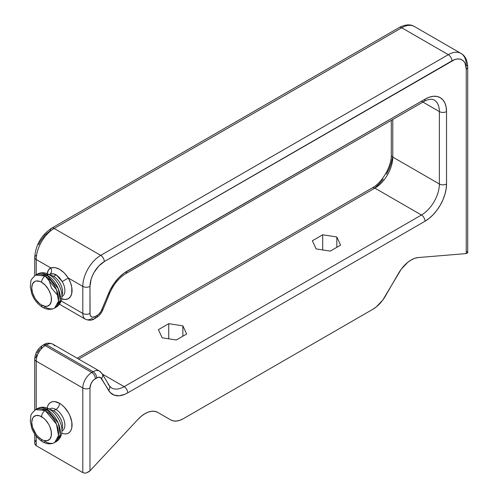<?xml version="1.0" encoding="UTF-8"?>
<svg xmlns="http://www.w3.org/2000/svg" width="498" height="498" viewBox="0 0 498 498"><rect width="100%" height="100%" fill="white"/><g stroke="black" fill="none" stroke-linecap="round" stroke-linejoin="round"><path stroke-width="0.75" d="M46.974 410.402A17.735 10.24 60 0 1 59.517 403.287A5.067 2.926 -60 0 1 55.932 409.493L53.616 410.831A12.668 7.314 60 0 1 61.877 429.942M49.495 409.238A5.067 2.926 120 0 0 46.974 409.493L58.285 423.175L60.314 434.592L56.473 441.471A19.005 10.975 -120 0 0 59.387 426.244A19.005 10.975 -120 0 0 46.974 409.493L45.181 410.533A5.067 2.926 120 0 0 41.595 416.739A13.938 8.049 60 0 1 51.45 433.808A13.938 8.049 60 0 1 41.595 439.497A5.067 2.926 120 0 0 42.647 441.813A5.067 2.926 -60 0 1 41.595 439.497L43.519 440.388L47.073 440.736L49.794 439.168L51.263 435.918L51.263 431.473L49.794 426.525L48.567 424.091L45.368 419.783L43.519 418.065L39.672 415.842L36.124 415.494L33.403 417.063L32.495 418.507L31.741 422.429L32.495 427.216L36.124 434.418L37.823 436.453L41.595 439.497A13.938 8.049 60 0 1 31.741 422.429A13.938 8.049 60 0 1 41.595 416.739A5.067 2.926 -60 0 1 45.181 410.533A19.005 10.975 60 0 1 57.594 427.278A19.005 10.975 60 0 1 54.68 442.504L58.521 435.625L56.498 424.209L45.181 410.533L46.974 409.493A19.005 10.975 -120 0 0 37.468 408.553L46.974 409.493A5.067 2.926 -60 0 1 49.495 409.238A5.067 2.926 -60 0 1 50.292 410.165M49.495 274.753A5.067 2.926 120 0 0 46.974 275.014L58.285 288.691L60.314 300.107L56.473 306.992A19.005 10.975 -120 0 0 59.387 291.76A19.005 10.975 -120 0 0 46.974 275.014L45.181 276.048A5.067 2.926 120 0 0 41.595 282.254A13.938 8.049 60 0 1 51.45 299.323A13.938 8.049 60 0 1 41.595 305.013A5.067 2.926 120 0 0 42.647 307.334A5.067 2.926 -60 0 1 41.595 305.013L45.368 306.326L47.073 306.258L49.794 304.689L51.263 301.433L51.263 296.995L50.703 294.536L48.567 289.612L45.368 285.298L41.595 282.254L39.672 281.364L36.124 281.015L34.63 281.563L32.495 284.022L31.741 287.944L32.495 292.731L34.63 297.661L36.124 299.933L39.672 303.687L41.595 305.013A13.938 8.049 60 0 1 31.741 287.944A13.938 8.049 60 0 1 41.595 282.254A5.067 2.926 -60 0 1 45.181 276.048A19.005 10.975 60 0 1 57.594 292.793A19.005 10.975 60 0 1 54.68 308.025L58.521 301.141L56.498 289.724L45.181 276.048L46.974 275.014A19.005 10.975 -120 0 0 37.468 274.074L46.974 275.014A5.067 2.926 -60 0 1 49.495 274.753A5.067 2.926 -60 0 1 50.292 275.68M54.68 442.504A19.005 10.975 60 0 1 45.181 441.564A5.067 2.926 -60 0 1 42.647 441.813C46.961 444.247 50.977 444.477 54.68 442.504L56.473 441.471C67.684 433.721 59.853 415.419 49.507 409.244C45.194 406.816 41.178 406.586 37.468 408.553L35.675 409.586A19.005 10.975 60 0 1 45.181 410.533L35.675 409.586C32.189 412.718 30.59 414.828 30.87 415.923L30.272 421.14L31.772 428.255C34.094 434.25 37.717 438.769 42.647 441.813M54.68 308.025A19.005 10.975 60 0 1 45.181 307.085A5.067 2.926 -60 0 1 42.647 307.334C46.961 309.762 50.977 309.993 54.68 308.025L56.473 306.992C67.684 299.242 59.853 280.934 49.507 274.765C45.194 272.331 41.178 272.101 37.468 274.074L35.675 275.108A19.005 10.975 60 0 1 45.181 276.048L35.675 275.108C32.189 278.239 30.59 280.349 30.87 281.445L30.272 286.655L31.772 293.776C34.094 299.771 37.717 304.29 42.647 307.334M61.889 431.031L62.269 430.814A12.668 7.314 -120 0 0 64.205 420.661A12.668 7.314 -120 0 0 55.932 409.493A12.668 7.314 -120 0 0 49.595 408.87L49.221 409.082M61.889 296.547L62.269 296.329A12.668 7.314 -120 0 0 62.2 281.588L59.48 277.641L56.23 274.84L53.616 276.353A12.668 7.314 60 0 1 61.877 295.463M170.733 419.914L170.733 419.914A25.342 14.629 -60 0 0 183.401 418.662L372.815 309.302A25.342 14.629 -60 0 0 385.483 295.924L398.537 273.321A25.342 14.629 -60 0 1 411.205 259.95L407.713 262.365L401.251 269.181L382.769 300.07L376.314 306.886L372.815 309.302L183.401 418.662L179.903 420.281L176.541 421.04L173.447 420.922L170.733 419.914L157.679 412.381L154.965 411.373L151.865 411.248L148.504 412.014L145.011 413.633L141.407 416.135L137.952 419.384A25.342 14.629 -60 0 1 145.011 413.633A25.342 14.629 -60 0 1 157.679 412.381L170.733 419.914L157.629 412.35M54.512 345.842A12.668 7.314 -60 0 0 52.844 344.18A12.668 7.314 -60 0 0 46.544 344.821A5.067 2.926 -120 0 0 44.011 344.572A5.067 2.926 60 0 1 46.544 344.821L93.126 371.72A12.668 7.314 -60 0 1 99.463 371.091L52.875 344.193A12.668 7.314 120 0 0 46.544 344.821L45.181 345.612A5.067 2.926 -120 0 0 42.647 345.357A5.067 2.926 60 0 1 45.181 345.612A12.668 7.314 -60 0 0 36.223 361.125A5.067 2.926 180 0 1 34.736 359.058A5.067 2.926 0 0 0 36.223 361.125L82.805 388.023A12.668 7.314 -60 0 1 91.769 372.504L45.181 345.612L91.769 372.504L93.126 371.72L46.544 344.821L45.181 345.612A12.668 7.314 120 0 0 36.223 361.125L36.223 409.306L36.223 361.125L82.805 388.023L82.805 472.596L36.223 445.704L36.223 436.13L36.223 445.704L82.805 472.596L84.448 473.1L86.391 472.938L89.204 471.538L89.976 470.822L89.976 388.023L90.879 384.051L92.36 381.48L94.303 379.439L98.168 377.316L100.652 377.633L110.126 392.455L114.129 395.119L119.14 395.761L124.799 394.329L127.731 392.866L425.031 221.224L429.226 218.323L433.26 214.582L436.976 210.144L440.232 205.176L442.909 199.866L444.895 194.432L446.121 189.066L446.532 183.986L446.532 111.571L446.121 106.964L444.895 103.018L442.909 99.868L440.232 97.652L436.976 96.444L433.26 96.295L429.226 97.21L425.031 99.158L124.014 273.147L118.761 277.747L114.011 283.53L110.077 290.122L100.913 311.611L98.56 314.481L95.348 316.529L92.36 317.207L90.879 316.348L90.076 314.574L89.976 286.394L91.066 279.428L92.391 275.805L94.172 272.263L98.822 265.994L104.306 261.568L454.705 59.586L457.394 58.976L459.872 59.075L462.044 59.878L463.825 61.36L465.151 63.451L466.24 69.16L466.24 253.588L418.264 257.547L414.809 258.288L411.205 259.95A25.342 14.629 -60 0 1 418.264 257.547L466.24 253.588L467.728 252.772L466.24 253.588L466.24 69.16A5.067 2.926 0 0 0 467.728 67.087A5.067 2.926 180 0 1 466.24 69.16A20.269 11.703 -60 0 0 451.91 60.881A5.067 2.926 -120 0 0 448.325 54.674L100.727 255.362L54.139 228.464L401.737 27.776L448.325 54.674A25.342 14.629 -60 0 1 460.992 53.423A25.342 14.629 -60 0 1 466.24 65.02A5.067 2.926 180 0 1 467.728 67.087L467.728 252.772M61.696 433.291L64.317 433.92L66.483 433.839L68.382 433.129L69.944 431.841L71.102 430.004L71.818 427.701L71.818 422.049L69.944 415.749L68.382 412.649L64.317 407.165L61.964 404.98L59.517 403.287L54.718 401.618L52.545 401.705L50.647 402.409L49.084 403.704L47.926 405.54L47.161 408.117M61.36 298.682L64.896 299.479L67.965 298.868L70.299 296.908L71.7 293.764L71.799 287.446L70.523 282.702L68.294 278.015L82.805 286.394L82.805 313.423L61.192 300.948L82.805 313.423A5.067 2.926 0 0 0 89.976 313.423L89.976 286.394A20.269 11.703 -60 0 1 104.306 261.568L451.91 60.881A5.067 2.926 60 0 0 448.325 54.674L100.727 255.362L54.139 228.464A25.342 14.629 120 0 0 36.223 259.495L50.734 267.88L48.505 269.997L47.161 273.639M467.728 67.087C467.385 60.196 465.138 55.639 460.992 53.423A25.342 14.629 120 0 0 448.325 54.674L401.737 27.776A5.067 2.926 -120 0 0 399.203 27.527A5.067 2.926 60 0 1 401.737 27.776A25.342 14.629 -60 0 1 414.411 26.525A25.342 14.629 120 0 0 401.737 27.776L54.139 228.464A5.067 2.926 -120 0 0 51.605 228.215A5.067 2.926 60 0 1 54.139 228.464A25.342 14.629 -60 0 0 36.223 259.495A5.067 2.926 180 0 1 34.736 257.429A5.067 2.926 0 0 0 36.223 259.495L36.223 274.828L36.223 259.495L50.734 267.88L55.017 267.594L59.766 269.356L64.304 272.96L68.294 278.015L82.805 286.394A25.342 14.629 -60 0 1 100.727 255.362A5.067 2.926 60 0 1 104.306 261.568A5.067 2.926 -120 0 0 100.727 255.362A25.342 14.629 120 0 0 82.805 286.394A5.067 2.926 0 0 0 89.976 286.394A5.067 2.926 180 0 1 82.805 286.394L82.805 313.423A12.668 7.314 120 0 0 85.432 319.224A12.668 7.314 -60 0 1 82.805 313.423A5.067 2.926 180 0 0 89.976 313.423A7.601 4.389 -60 0 0 95.348 316.529A5.067 2.926 60 0 1 94.303 318.851A5.067 2.926 -120 0 0 95.348 316.529L97.21 315.452A5.067 2.926 60 0 1 96.164 317.774A5.067 2.926 -120 0 0 97.21 315.452A7.601 4.389 -60 0 0 101.773 309.899A5.067 0.934 22.4 0 0 102.874 309.762A5.067 0.934 -157.6 0 1 101.773 309.899L108.489 293.59A5.067 0.934 22.4 0 0 109.597 293.447A5.067 0.934 -157.6 0 1 108.489 293.59A30.409 17.555 120 0 1 126.729 271.379A5.067 2.926 60 0 1 125.683 273.701A5.067 2.926 -120 0 0 126.729 271.379L425.031 99.158A5.067 2.926 60 0 1 423.979 101.48A5.067 2.926 -120 0 0 425.031 99.158A30.409 17.555 120 0 1 446.532 111.571A5.067 2.926 180 0 1 439.367 111.571L422.933 102.084L439.367 111.571A5.067 2.926 0 0 0 446.532 111.571L446.532 183.986A5.067 2.926 180 0 1 439.367 183.986L439.367 111.571L439.367 183.986A25.342 14.629 -60 0 1 421.445 215.018L374.863 188.12L78.703 359.108L374.863 188.12A25.342 14.629 120 0 0 392.779 157.088L439.367 183.986A5.067 2.926 0 0 0 446.532 183.986A30.409 17.555 120 0 1 425.031 221.224A5.067 2.926 -120 0 0 421.445 215.018L374.863 188.12A5.067 2.926 -120 0 0 372.33 187.871A5.067 2.926 60 0 1 374.863 188.12A25.342 14.629 120 0 0 392.779 157.088L439.367 183.986A25.342 14.629 -60 0 1 421.445 215.018A5.067 2.926 60 0 1 425.031 221.224L127.731 392.866A5.067 2.926 -120 0 0 124.151 386.66L421.445 215.018L124.151 386.66A25.342 14.629 -60 0 1 111.484 387.917L109.373 385.751A5.067 3.94 -30.9 0 1 108.608 390.426A30.409 17.555 120 0 0 127.731 392.866A5.067 2.926 60 0 0 124.151 386.66A25.342 14.629 -60 0 1 111.54 387.948M137.952 419.384L89.976 470.822L137.952 419.384M375.473 187.292L379.507 183.55L383.223 179.112M386.479 174.144L389.156 168.834L391.142 163.394L392.368 158.034M38.639 244.767L40.419 241.231L45.069 234.956L50.553 230.53A5.067 2.926 60 0 1 51.605 228.215C41.259 235.224 35.638 244.96 34.736 257.429A5.067 2.926 180 0 1 36.223 255.362M34.736 410.209L34.736 359.058A5.067 2.926 180 0 1 36.223 356.991L36.628 354.377M37.126 353.02L39.541 349.341M40.55 348.401L41.595 347.679A5.067 2.926 60 0 1 42.647 345.357C37.742 348.619 35.109 353.182 34.736 359.058M467.628 252.424L466.869 251.633M35.595 440.581L34.835 442.274L34.835 443.905L36.223 445.704L35.121 444.621L34.736 443.114L34.736 434.082M102.401 374.104L124.151 386.66L102.401 374.104M162.18 337.806L158.395 329.651L168.741 323.675L182.872 325.86L186.657 334.021L176.311 339.991L162.18 337.806L158.395 329.651L168.741 323.675L168.741 338.821L168.741 323.675L182.872 325.86L182.872 336.206L182.872 325.86L186.657 334.021L176.311 339.991L162.18 337.806M316.143 248.919L312.352 240.764L322.698 234.788L336.829 236.973L340.613 245.134L330.274 251.104L316.143 248.919L312.352 240.764L322.698 234.788L322.698 249.934L322.698 234.788L336.829 236.973L336.829 247.319L336.829 236.973L340.613 245.134L330.274 251.104L316.143 248.919M392.779 119.489L392.779 157.088A5.067 2.926 180 0 1 391.297 155.021A5.067 2.926 0 0 0 392.779 157.088L392.779 119.489M434.119 99.974A25.342 14.629 -60 0 1 439.367 111.571A25.342 14.629 -60 0 0 434.119 99.974L432.146 99.301C428.398 98.94 424.57 101.044 423.979 101.48A5.067 2.926 60 0 1 421.445 101.225M85.432 319.224C89.03 320.656 91.987 320.525 94.303 318.851A5.067 2.926 60 0 1 91.769 318.596A12.668 7.314 -60 0 1 85.432 319.224L59.511 304.259M109.373 385.751L102.258 373.867L99.463 371.091A12.668 7.314 -60 0 1 101.094 372.734A5.067 3.94 149.1 0 1 102.258 373.867A5.067 3.94 149.1 0 1 101.492 378.536L108.608 390.426A5.067 3.94 149.1 0 0 109.404 385.807A5.067 3.94 149.1 0 0 108.209 384.624M99.432 371.072A12.668 7.314 120 0 0 93.126 371.72A5.067 2.926 60 0 1 96.712 377.926A7.601 4.389 -60 0 1 101.492 378.536A5.067 3.94 -30.9 0 0 102.289 373.917M95.348 378.71L96.712 377.926A5.067 2.926 -120 0 0 93.126 371.72L91.769 372.504A5.067 2.926 60 0 1 95.348 378.71A5.067 2.926 -120 0 0 91.769 372.504A12.668 7.314 120 0 0 82.805 388.023A5.067 2.926 0 0 0 89.976 388.023A7.601 4.389 -60 0 1 95.348 378.71M89.976 470.822L89.976 388.023A5.067 2.926 180 0 1 82.805 388.023L82.805 472.596L84.448 473.1L86.391 472.938L89.976 470.822M50.155 275.157A12.668 7.314 60 0 1 53.616 276.353L56.23 274.84L52.713 273.732L49.663 274.348A12.668 7.314 -120 0 0 49.595 274.386L49.221 274.603M50.155 409.636A12.668 7.314 60 0 1 53.616 410.831L55.932 409.493A5.067 2.926 120 0 0 59.517 403.287A17.735 10.24 60 0 1 71.65 421.103A17.735 10.24 60 0 1 65.668 433.945M63.059 430.222A12.668 7.314 -120 0 0 63.956 419.882A12.668 7.314 -120 0 0 55.932 409.493M53.616 410.831A12.668 7.314 60 0 1 62.449 428.019M53.616 276.353A12.668 7.314 60 0 1 62.449 293.534M62.53 296.167A12.668 7.314 -120 0 0 62.2 281.588L68.294 278.015A17.735 10.24 60 0 1 71.494 294.492A17.735 10.24 60 0 1 61.696 298.812M46.974 275.917A17.735 10.24 60 0 1 50.734 267.88A5.067 4.14 -119 0 1 49.663 274.348A5.067 4.14 61 0 0 50.734 267.88C56.865 266.498 62.717 269.872 68.294 278.015L62.2 281.588L56.23 274.84C53.722 273.551 51.531 273.383 49.663 274.348M460.992 53.423L414.411 26.525C410.414 24.041 405.341 24.377 399.203 27.527L51.605 228.215M52.875 344.193C49.277 342.767 46.326 342.892 44.011 344.572L42.647 345.357M391.297 120.348L391.297 155.021C391.708 166.058 382.097 182.71 372.33 187.871L77.221 358.249M34.736 257.429L34.736 275.724M423.979 101.48L125.683 273.701C118.941 277.803 113.581 284.389 109.591 293.453L102.874 309.762C101.399 313.261 99.164 315.931 96.164 317.774L94.303 318.851M48.462 278.413L51.456 287.956L56.784 294.299L58.21 295.302M60.302 296.273L60.756 296.391"/></g></svg>
